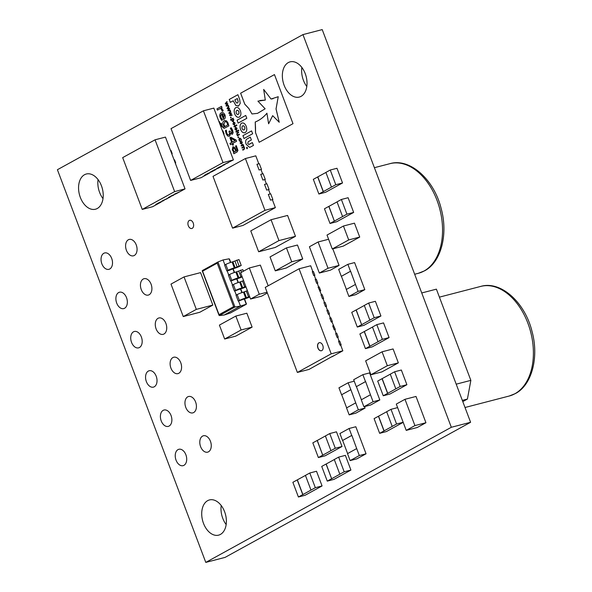<?xml version="1.0" encoding="UTF-8"?>
<svg xmlns="http://www.w3.org/2000/svg" width="592" height="592" viewBox="0 0 592 592"><rect width="100%" height="100%" fill="white"/><g stroke="black" fill="none" stroke-linecap="round" stroke-linejoin="round"><path stroke-width="0.89" d="M189.292 220.476A4.233 2.753 -104.6 0 0 188.204 225.426A4.233 2.753 -104.6 0 0 191.838 228.497A4.233 2.753 -104.6 0 0 192.259 228.327A4.233 2.753 -104.6 0 0 193.34 223.376A4.233 2.753 -104.6 0 0 189.714 220.305A4.233 2.753 -104.6 0 0 189.292 220.476M158.042 318.304A8.458 5.506 -104.6 0 0 155.874 328.212A8.458 5.506 -104.6 0 0 163.133 334.347A8.458 5.506 -104.6 0 0 163.977 334.014A8.458 5.506 -104.6 0 0 166.145 324.113A8.458 5.506 -104.6 0 0 158.885 317.971A8.458 5.506 -104.6 0 0 158.042 318.304M143.205 279.039A8.458 5.506 -104.6 0 0 141.037 288.94A8.458 5.506 -104.6 0 0 148.296 295.082A8.458 5.506 -104.6 0 0 149.14 294.742A8.458 5.506 -104.6 0 0 151.308 284.841A8.458 5.506 -104.6 0 0 144.048 278.699A8.458 5.506 -104.6 0 0 143.205 279.039M128.368 239.767A8.458 5.506 -104.6 0 0 126.192 249.676A8.458 5.506 -104.6 0 0 133.459 255.811A8.458 5.506 -104.6 0 0 134.303 255.478A8.458 5.506 -104.6 0 0 136.471 245.576A8.458 5.506 -104.6 0 0 129.204 239.434A8.458 5.506 -104.6 0 0 128.368 239.767M202.553 436.112A8.458 5.506 -104.6 0 0 200.385 446.013A8.458 5.506 -104.6 0 0 207.651 452.155A8.458 5.506 -104.6 0 0 208.495 451.814A8.458 5.506 -104.6 0 0 210.663 441.913A8.458 5.506 -104.6 0 0 203.396 435.771A8.458 5.506 -104.6 0 0 202.553 436.112M163.163 410.352A8.458 5.506 -104.6 0 0 160.994 420.253A8.458 5.506 -104.6 0 0 168.261 426.395A8.458 5.506 -104.6 0 0 169.097 426.062A8.458 5.506 -104.6 0 0 171.273 416.154A8.458 5.506 -104.6 0 0 164.006 410.019A8.458 5.506 -104.6 0 0 163.163 410.352M148.326 371.088A8.458 5.506 -104.6 0 0 146.157 380.989A8.458 5.506 -104.6 0 0 153.417 387.131A8.458 5.506 -104.6 0 0 154.26 386.791A8.458 5.506 -104.6 0 0 156.429 376.889A8.458 5.506 -104.6 0 0 149.169 370.747A8.458 5.506 -104.6 0 0 148.326 371.088M133.489 331.816A8.458 5.506 -104.6 0 0 131.32 341.717A8.458 5.506 -104.6 0 0 138.58 347.859A8.458 5.506 -104.6 0 0 139.423 347.526A8.458 5.506 -104.6 0 0 141.592 337.618A8.458 5.506 -104.6 0 0 134.332 331.483A8.458 5.506 -104.6 0 0 133.489 331.816M118.652 292.552A8.458 5.506 -104.6 0 0 116.483 302.453A8.458 5.506 -104.6 0 0 123.743 308.595A8.458 5.506 -104.6 0 0 124.586 308.254A8.458 5.506 -104.6 0 0 126.755 298.353A8.458 5.506 -104.6 0 0 119.495 292.211A8.458 5.506 -104.6 0 0 118.652 292.552M103.815 253.28A8.458 5.506 -104.6 0 0 101.639 263.181A8.458 5.506 -104.6 0 0 108.906 269.323A8.458 5.506 -104.6 0 0 109.749 268.99A8.458 5.506 -104.6 0 0 111.918 259.081A8.458 5.506 -104.6 0 0 104.651 252.947A8.458 5.506 -104.6 0 0 103.815 253.28M178 449.624A8.458 5.506 -104.6 0 0 175.831 459.525A8.458 5.506 -104.6 0 0 183.098 465.667A8.458 5.506 -104.6 0 0 183.934 465.327A8.458 5.506 -104.6 0 0 186.11 455.426A8.458 5.506 -104.6 0 0 178.843 449.284A8.458 5.506 -104.6 0 0 178 449.624M187.716 396.84A8.458 5.506 -104.6 0 0 185.548 406.741A8.458 5.506 -104.6 0 0 192.814 412.883A8.458 5.506 -104.6 0 0 193.651 412.55A8.458 5.506 -104.6 0 0 195.826 402.641A8.458 5.506 -104.6 0 0 188.559 396.507A8.458 5.506 -104.6 0 0 187.716 396.84M172.879 357.575A8.458 5.506 -104.6 0 0 170.711 367.477A8.458 5.506 -104.6 0 0 177.97 373.619A8.458 5.506 -104.6 0 0 178.814 373.278A8.458 5.506 -104.6 0 0 180.982 363.377A8.458 5.506 -104.6 0 0 173.722 357.235A8.458 5.506 -104.6 0 0 172.879 357.575M301.853 67.444A18.189 11.84 -104.6 0 0 306.797 86.484M288.304 62.582A18.189 11.84 -104.6 0 0 283.642 83.872A18.189 11.84 -104.6 0 0 299.256 97.073A18.189 11.84 -104.6 0 0 301.069 96.348A18.189 11.84 -104.6 0 0 305.731 75.058A18.189 11.84 -104.6 0 0 290.117 61.857A18.189 11.84 -104.6 0 0 288.304 62.582M221.216 505.516A18.189 11.84 -104.6 0 0 226.159 524.556M207.666 500.654A18.189 11.84 -104.6 0 0 203.004 521.944A18.189 11.84 -104.6 0 0 218.618 535.146A18.189 11.84 -104.6 0 0 220.424 534.421A18.189 11.84 -104.6 0 0 225.093 513.131A18.189 11.84 -104.6 0 0 209.479 499.929A18.189 11.84 -104.6 0 0 207.666 500.654M98.057 179.591A18.189 11.84 -104.6 0 0 103.001 198.631M84.508 174.729A18.189 11.84 -104.6 0 0 79.846 196.019A18.189 11.84 -104.6 0 0 95.46 209.22A18.189 11.84 -104.6 0 0 97.273 208.495A18.189 11.84 -104.6 0 0 101.935 187.205A18.189 11.84 -104.6 0 0 86.321 174.004A18.189 11.84 -104.6 0 0 84.508 174.729M332.808 248.832L337.314 260.754M317.586 268.405L319.34 273.045L330.358 270.189L339.061 265.401L337.307 260.761M267.059 292.226L259.266 294.246L249.336 267.969L260.347 265.105L268.176 285.795M267.347 293.003L261.583 296.178L250.564 299.034L259.266 294.246M424.183 418.093L425.937 422.732L414.918 425.589L404.987 399.304L416.006 396.448L424.19 418.085M425.937 422.732L417.234 427.52L406.223 430.377L414.918 425.589M384.445 367.321L370.903 374.758L365.641 360.846L382.077 351.803L393.095 348.947L398.349 362.859L384.822 370.318M370.903 374.758L381.914 371.902L384.77 370.326M346.142 244.548L343.286 246.117L332.267 248.973L348.703 239.93L359.721 237.074L346.187 244.533M359.721 237.074L354.46 223.162L343.441 226.018L340.548 227.617M330.247 170.022L335.797 184.711L331.446 187.102L325.896 172.42L330.247 170.022L336.981 168.276L342.531 182.965L325.615 192.274L318.881 194.021L313.331 179.332L317.682 176.941L323.232 191.623L318.881 194.021M341.377 199.474L346.927 214.163L342.576 216.554L337.026 201.872L341.377 199.474L348.111 197.728L353.661 212.417L336.744 221.726L330.01 223.473L324.46 208.784L328.812 206.393L334.362 221.075L330.01 223.473M278.181 269.249L275.28 270.847L270.026 256.935L286.461 247.893L297.473 245.029L302.734 258.948L289.199 266.407M275.28 270.847L286.299 267.991L289.155 266.415M222.311 323.506L235.838 316.061L246.857 313.205L252.111 327.117L238.583 334.576M222.303 323.513L219.403 325.104L224.664 339.024L235.683 336.16L238.539 334.591M242.017 276.412L238.088 277.937A4.788 0.592 159.3 0 0 231.79 280.379L230.636 281.015L228.416 275.139L229.57 274.51A4.788 0.592 -20.7 0 1 235.868 272.061L242.801 269.626L243.401 271.232M226.84 270.966L224.62 265.09L225.774 264.461A4.788 0.592 -20.7 0 1 232.071 262.019L238.998 259.577L241.218 265.453L234.291 267.887A4.788 0.592 159.3 0 0 227.994 270.337L226.84 270.966L229.237 270.359L233.174 268.738A4.995 0.622 159.3 0 0 239.309 266.422L241.218 265.453M338.639 457.12L344.189 471.809L339.838 474.199L334.288 459.518L338.639 457.12L345.373 455.374L350.923 470.063L334.006 479.372L327.272 481.118L321.722 466.429L326.074 464.039L331.624 478.721L327.272 481.118M309.786 473.001L315.329 487.69L310.985 490.08L305.435 475.391L309.786 473.001L316.513 471.254L322.063 485.943L305.146 495.252L298.412 496.999L292.862 482.31L297.214 479.92L302.764 494.601L298.412 496.999M403.182 422.333L386.376 431.575L379.65 433.322L374.1 418.633L378.443 416.243L383.993 430.932L379.65 433.322M314.411 275.583L314.87 275.332L313.405 271.469L312.798 271.624L310.704 265.771L299.071 268.79L265.238 287.409L297.369 372.442L331.202 353.824L299.071 268.79M317.327 283.316L317.786 283.057L316.328 279.195L315.714 279.357L314.352 275.435L313.738 275.598L312.28 271.728L312.894 271.573M320.25 291.042L320.709 290.79L319.251 286.928L318.637 287.083L317.275 283.168L316.661 283.324L315.203 279.461L315.81 279.298M323.173 298.775L323.632 298.523L322.166 294.653L321.56 294.816L318.119 287.187L318.733 287.031M326.088 306.501L326.547 306.249L325.089 302.386L324.475 302.542L323.114 298.627L322.499 298.782L321.042 294.92L321.56 294.816M329.011 314.234L329.47 313.982L328.012 310.112L327.398 310.275L326.037 306.353L325.422 306.515L323.965 302.653L324.475 302.542M331.934 321.967L332.393 321.708L330.935 317.845L330.321 318L328.96 314.086L329.47 313.982M334.857 329.692L335.316 329.441L331.875 321.819L332.393 321.708M337.773 337.425L338.232 337.166L336.774 333.303L336.16 333.466L334.798 329.544L335.316 329.441M340.696 345.151L341.155 344.899L339.697 341.036L339.083 341.192L337.721 337.277L338.232 337.166M376.808 324.645L382.358 339.334L378.014 341.725L372.464 327.043L376.808 324.645L383.542 322.899L389.092 337.588L372.176 346.897L365.442 348.644L359.892 333.955L364.243 331.564L369.793 346.246L365.442 348.644M368.653 303.052L374.203 317.734L369.852 320.131L364.302 305.442L368.653 303.052L375.38 301.306L380.93 315.987L364.013 325.297L357.287 327.043L351.737 312.361L356.081 309.964L361.631 324.653L357.287 327.043M347.867 264.328L350.494 271.284L341.31 276.338L338.683 269.382L347.867 264.328L354.601 262.582L364.82 289.636L355.637 294.69L348.903 296.437L346.276 289.481L355.459 284.426L358.086 291.382L364.82 289.636M394.62 371.769L400.17 386.458L395.819 388.848L390.269 374.166L394.62 371.769L401.346 370.022L406.896 384.711L389.98 394.02L383.253 395.767L377.703 381.078L382.047 378.688L387.597 393.369L383.253 395.767M364.531 406.6L365.086 408.073L355.903 413.127L349.169 414.874L346.542 407.918L355.725 402.863L358.352 409.819L365.086 408.073M362.859 374.662L365.493 381.618L356.31 386.672L353.676 379.709L362.859 374.662L369.593 372.908L379.82 399.963L370.636 405.017L363.902 406.763L361.275 399.807L370.459 394.753L373.086 401.716L379.82 399.963M349.095 428.49L351.722 435.446L342.539 440.5L339.912 433.544L349.095 428.49L355.829 426.743L366.048 453.798L356.865 458.852L350.131 460.598L347.504 453.642L356.687 448.588L359.322 455.544L366.048 453.798M329.737 433.559L335.287 448.248L330.935 450.638L325.385 435.956L329.737 433.559L336.471 431.812L342.021 446.501L325.097 455.81L318.37 457.557L312.82 442.868L317.171 440.478L322.721 455.167L318.37 457.557M238.413 136.745L238.68 137.448L238.176 137.721L237.91 137.026L238.413 136.745L237.91 137.026M239.227 134.155L239.427 134.695L237.444 135.783L236.778 134.236L237.133 132.771L238.435 132.053L238.635 132.593L237.081 133.592L237.14 134.221L237.718 134.983L239.227 134.155L237.718 134.983M238.62 130.07L238.82 130.61L236.06 132.127L235.86 131.587L238.62 130.07M236.252 130.292L234.943 129.308L235.424 127.273L237.037 128.146L236.526 130.181L234.92 129.315L235.705 127.162M233.196 118.814L233.84 119.695L233.263 121.441L232.323 121.464L231.509 119.747L230.665 120.213L230.458 119.673L233.189 118.171L233.196 118.814M233.263 121.441L232.323 121.464L231.509 119.747M222.962 127.117L224.501 126.784L223.073 124.779C222.54 122.714 222.947 121.367 224.294 120.738L226.403 120.738L227.853 122.603L228.897 125.859L224.087 128.405L221.238 125.963L220.616 123.661L221.423 123.217L221.97 125.667L222.962 127.117L224.479 126.784L223.051 124.786C222.518 122.722 222.925 121.375 224.272 120.746L224.864 120.502M230.162 115.085L231.901 114.767L232.108 115.322L229.814 115.588L229.629 115.1L230.85 113.442L229.015 113.479L228.83 112.991L230.503 111.067L230.71 111.622L229.393 113.05L231.228 112.991L231.398 113.427L230.162 115.085M228.371 110.349L230.11 110.031L230.318 110.586L228.024 110.852L227.839 110.364L229.06 108.706L227.224 108.743L227.039 108.255L228.712 106.331L228.926 106.886L227.602 108.314L229.437 108.255L229.607 108.691L228.371 110.349M226.581 105.613L228.32 105.295L228.534 105.85L226.233 106.116L226.048 105.628L227.276 103.97L225.441 104.007L225.256 103.519L226.921 101.595L227.136 102.15L225.818 103.578L227.654 103.519L227.816 103.955L226.581 105.613M233.914 153.72L233.448 152.477L233.914 152.225L232.301 149.954L232.856 146.794L234.735 147.415L236.452 150.819L237.081 149.783L235.505 146.083L236.304 145.647L237.954 150.472L237.029 152.003L233.892 153.728L233.418 152.484L233.884 152.233L232.279 149.954L233.189 146.653M255.522 128.375L255.529 132.652L259.17 142.295L293.003 123.676L274.459 74.585L240.618 93.203L244.762 104.17L248.869 108.58L251.977 113.953L257.557 113.346L265.135 108.795L257.927 101.136L265.305 100.07L263.677 89.422L271.04 99.027L278.24 96.696L276.027 108.95L279.232 122.255L272.66 115.662L268.605 123.787L266.925 113.227C263.544 117.312 259.644 120.235 255.219 122.004L255.529 132.652M240.226 103.408L239.612 99.249L237.895 94.705L229.237 99.463L230.34 102.372L233.196 100.795L235.882 105.539L238.643 105.916L240.226 103.408M238.043 106.16L238.643 105.916M247.197 138.861C245.547 139.845 245.221 141.688 246.213 144.381L249.661 147.43L253.45 145.44L252.37 142.583L248.855 144.478L247.752 143.538L248.196 141.725L251.385 139.971L250.32 137.144L247.219 138.854C245.569 139.845 245.243 141.68 246.235 144.381L249.669 147.43M240.012 140.97L239.656 141.199L239.109 140.297L238.946 139.053L239.834 138.084L241.196 139.142L241.403 140.237L241.033 140.445L240.877 139.29L239.775 138.728L239.397 140.104L240.012 140.97M222.888 109.949L223.162 110.845L222.363 111.289L220.653 108.329L217.412 110.112L216.938 108.869L221.526 106.345L221.993 107.589L221.319 107.959L222.888 109.949M302.949 34.602L57.409 169.719L205.787 562.4L451.326 427.283L302.949 34.602L322.218 29.6L470.603 422.281L225.064 557.398L205.787 562.4M251.57 130.899L242.92 135.664L243.993 138.513L252.651 133.755L251.57 130.899L242.92 135.664M241.588 123.188C239.952 124.446 239.612 126.533 240.559 129.426C241.765 132.208 243.305 133.267 245.184 132.593L245.206 132.578C246.864 131.328 247.204 129.248 246.235 126.34C245.036 123.55 243.504 122.492 241.625 123.166L241.617 123.18C239.975 124.446 239.634 126.525 240.581 129.419C241.788 132.201 243.327 133.259 245.214 132.586M242.135 122.958L241.625 123.166M244.674 132.793L245.184 132.593M245.732 115.44L237.074 120.206L238.162 123.084L246.82 118.319L245.732 115.44L237.074 120.206M235.727 107.67C234.084 108.928 233.736 111.015 234.698 113.916C235.905 116.705 237.444 117.756 239.323 117.083L239.346 117.075C240.996 115.817 241.336 113.738 240.374 110.83C239.183 108.033 237.644 106.967 235.764 107.648L235.749 107.663C234.106 108.928 233.766 111.007 234.728 113.908C235.927 116.698 237.473 117.749 239.353 117.075M238.813 117.29L239.323 117.083M241.817 144.115L240.211 143.242L240.715 141.207L242.306 142.087L241.788 144.122L240.182 143.249L240.966 141.103M244.54 148.007L244.17 149.443L242.875 150.153L242.668 149.613L244.23 148.644L244.178 148.022L243.593 147.267L242.098 148.111L241.899 147.571L243.453 146.601L243.408 145.972L242.831 145.24L241.329 146.061L241.122 145.528L243.112 144.433L244.54 148.007M232.871 143.331L233.433 144.825L232.737 145.21L232.175 143.715L230.466 144.655L229.992 143.412L231.701 142.472L229.918 137.751L230.873 137.226L236.149 140.089L236.6 141.281L232.871 143.331M229.437 136.219L227.705 136.049L226.144 133.733L225.434 130.61L226.292 130.144L226.832 133.304L227.787 134.754L228.971 134.821L229.622 133.703L229 131.35L229.703 130.965L231.746 132.993L232.219 132.046L230.347 128.212L231.206 127.739L232.634 130.277L233.13 132.726L232.338 134.317L230.162 133.23L230.303 134.865L229.074 136.36M228.993 134.813L229.622 133.703M231.775 132.985L232.219 132.046M224.982 115.003C225.656 117.112 225.33 118.526 224.005 119.244L223.576 119.48L221.556 114.13L220.661 115.536L220.979 117.571L222.518 119.91L221.667 120.376L220.283 117.971C219.41 115.492 219.713 113.775 221.208 112.828L221.23 112.82C222.703 112.051 223.968 112.776 224.982 115.003M230.976 117.046L231.235 117.749L230.732 118.03L230.473 117.327L230.976 117.046M232.967 124.15L234.595 125.008L232.967 124.15L233.751 121.996L235.083 122.981L234.299 125.127M236.667 124.905L236.867 125.445L234.106 126.962L233.907 126.422L236.667 124.905L233.907 126.422L234.129 126.947M247.182 148.71L246.568 148.207L246.723 147.253L247.441 147.719L247.264 148.681L246.546 148.207L246.805 147.223M266.23 222.385L271.062 219.728L287.586 215.436L295.475 236.312L280.016 244.836M255.596 228.238L250.764 230.902L258.652 251.77L275.176 247.478L279.994 244.829M209.923 297.354L200.57 272.623L184.045 276.915L170.992 284.093L183.261 316.565L199.785 312.273L212.831 305.095L209.916 297.362M317.43 364.605L319.843 363.444M331.927 356.628L334.339 355.466M177.03 193.288L180.027 191.638L174.603 194.087L177.03 193.288M176.483 193.599L171.902 195.575L168.32 197.543L173.745 195.101M170.193 197.055L162.038 200.999L167.462 198.557M163.91 200.518L159.329 202.494L155.755 204.462L157.627 203.974L161.172 202.013M170.592 150.664L171.044 150.553L172.213 153.639L171.798 153.868M174.092 159.944L174.551 159.825L175.713 162.918L175.306 163.148M203.426 110.815L171.044 128.634L190.609 180.427L222.999 162.608L203.426 110.815L213.83 108.114L233.403 159.907L222.969 165.101L228.394 162.652M224.842 164.613L220.268 166.589L216.687 168.557L218.559 168.069L222.111 166.108M218.559 168.069L213.986 170.045L210.404 172.013L212.276 171.532L215.821 169.571M212.276 171.532L207.696 173.508L204.122 175.469L205.994 174.988L209.538 173.027M218.959 121.678L219.41 121.56L220.579 124.653L220.165 124.882M222.459 130.958L222.918 130.839L224.079 133.933L223.672 134.155M260.976 169.541L261.486 169.408L259.326 163.688L256.935 164.28L259.096 170L260.968 169.519L262.604 173.841L260.732 174.329L262.892 180.049L264.765 179.561L266.4 183.89L264.528 184.378L266.689 190.099L268.561 189.61L270.196 193.939L268.324 194.428L270.485 200.148L272.364 199.659L275.369 207.622L242.986 225.441L232.582 228.142L264.964 210.323L275.369 207.622M261.486 169.408L261.028 169.66M264.779 179.591L265.283 179.457L263.122 173.737L262.604 173.841M265.283 179.457L264.824 179.709M268.576 189.64L269.079 189.507L266.918 183.786L266.4 183.89M269.079 189.507L268.62 189.758M272.372 199.689L272.875 199.556L270.714 193.836L270.196 193.939M272.875 199.556L272.416 199.807M451.326 427.283L470.603 422.281M222.363 111.222L220.653 108.329M217.434 110.097L216.938 108.869M216.961 108.861L221.526 106.353M242.942 135.657L244.015 138.498M242.15 122.958L241.647 123.158M244.91 128.827L244.718 127.132L243.786 125.867L242.661 125.844L241.913 126.932L242.076 128.627L243.009 129.9L244.178 129.9L244.91 128.827L244.748 127.132L243.808 125.859L242.683 125.844M244.178 129.9L244.881 128.834M237.103 120.198L238.184 123.069M239.05 113.316L238.865 111.629L237.925 110.356L236.785 110.349L236.053 111.422L236.215 113.124L237.148 114.397L238.302 114.404L239.05 113.316L238.887 111.622L237.947 110.349L236.83 110.334M238.273 114.411L239.027 113.324M239.679 141.192L239.109 140.297M239.131 140.289L238.946 139.053M238.968 139.046L239.568 138.195M240.877 139.29L241.025 140.415M240.907 139.283L239.797 138.72M241.61 143.575L242.024 142.243L240.922 141.747L240.485 143.086L241.588 143.582L242.002 142.25L241.173 141.643M242.898 150.146L242.668 149.613L244.252 148.636L244.178 148.022M244.207 148.015L243.593 147.267M242.121 148.096L241.899 147.571L243.453 146.601M243.482 146.594L242.831 145.24M241.351 146.054L241.122 145.528M241.151 145.521L243.112 144.441M250.32 137.152L247.219 138.854M252.377 142.591L249.18 144.352M233.218 100.788L235.905 105.531L238.665 105.909M237.895 94.713L229.237 99.463L230.362 102.357M237.525 102.993L238.236 101.802L237.37 98.509L234.809 99.907L236.378 102.875L237.51 102.986L238.206 101.809L237.34 98.516M266.948 113.22C263.573 117.305 259.666 120.228 255.241 121.996L255.552 128.368M268.627 123.787L272.683 115.655M278.24 96.696L276.057 108.95L279.232 122.255M263.677 89.422L271.04 99.027M271.062 99.019L273.053 98.686M259.91 100.514L265.305 100.063M274.459 74.592L240.648 93.196L244.792 104.162L248.892 108.573L251.977 113.953M252 113.945L257.572 113.346M255.552 132.645L259.192 142.28M236.6 150.745L237.103 149.776L235.505 146.083M235.535 146.076L236.304 145.654M234.706 148.718L233.374 148.007L233.137 149.998L234.513 151.885L235.853 151.152L234.706 148.718L233.396 148.007M234.513 151.885L235.831 151.16L234.684 148.725M228.527 105.842L226.233 106.116M226.262 106.109L226.048 105.628M226.07 105.62L227.298 103.963L225.441 104.007M225.463 104L225.256 103.519M225.278 103.511L226.928 101.609M230.318 110.578L228.024 110.852L227.839 110.364L229.06 108.706M229.089 108.699L227.224 108.743M227.254 108.736L227.039 108.255M227.069 108.247L228.719 106.345M232.108 115.314L229.814 115.588M229.837 115.581L229.629 115.1M229.652 115.092L230.85 113.442M230.873 113.435L229.015 113.479L228.83 112.991L230.51 111.081M232.76 145.195L232.175 143.715M230.488 144.648L229.992 143.412M230.014 143.412L231.701 142.472M231.724 142.465L229.918 137.751M229.94 137.744L230.873 137.233M232.404 142.087L235.165 140.578L230.984 138.328L232.404 142.087L235.142 140.585L230.984 138.328M229.459 136.212L227.705 136.049M227.728 136.042L226.144 133.733M226.174 133.725L225.434 130.61L226.292 130.144M229.644 133.696L229.222 131.949M229.252 131.942L229 131.35M229.023 131.343L229.703 130.973M232.242 132.038L231.916 130.617M231.938 130.61L230.369 128.272M230.399 128.272L231.206 127.739M232.36 134.31L230.221 133.2M224.094 128.397L221.238 125.963M221.267 125.963L220.616 123.661L221.423 123.217M224.294 120.738L224.871 120.502M227.254 123.188L227.232 123.195C226.536 121.782 225.707 121.375 224.745 121.989L223.85 124.683L225.101 126.444L227.646 125.053L227.254 123.188C226.566 121.774 225.73 121.375 224.768 121.982M225.249 121.774L224.745 121.989M225.123 126.436L227.624 125.053L227.232 123.195M223.598 119.466L221.556 114.13M221.689 120.368L220.283 117.971C219.432 115.484 219.743 113.768 221.23 112.82L221.208 112.828M224.353 115.248L222.2 113.782L223.732 117.889L224.353 115.248L222.355 113.738M223.754 117.889L224.331 115.255M230.754 118.015L230.473 117.327M230.495 117.32L230.976 117.053M233.292 121.441L232.353 121.456M230.688 120.198L230.458 119.673L233.189 118.178M233.085 120.901L233.514 119.725L232.952 118.962L231.783 119.591L231.953 120.398L233.063 120.909L233.492 119.725L232.922 118.962M232.989 124.142L233.5 122.1M234.395 124.468L234.809 123.143L233.699 122.64L233.27 123.98L234.365 124.475L234.78 123.143L233.958 122.537M236.756 128.309L235.631 127.813L235.216 129.145L236.082 129.744L236.756 128.309L235.653 127.805M236.349 129.633L236.733 128.316M236.082 132.112L235.86 131.587L238.62 130.077M237.466 135.775L237.244 135.25M237.266 135.242L236.778 134.236M236.8 134.229L237.133 132.771M237.163 132.763L238.435 132.06M238.199 137.714L237.94 137.018M246.605 148.178L247.227 148.585L247.382 147.756L246.76 147.349L246.605 148.178L247.227 148.585L247.404 147.748L246.76 147.349M246.627 148.17L247.249 148.577L246.627 148.17M247.286 148.052L246.931 148.54L246.657 147.815L247.13 147.556L247.286 148.052M246.938 148.488L246.931 147.978M246.686 147.808L247.13 147.563M421.733 292.959L436.393 289.155L456.254 341.717L470.855 380.367L467.414 399.067L462.789 401.613M470.855 380.367L456.203 384.171M467.414 399.067L462.33 400.384M271.062 219.728L278.95 240.596L258.652 251.77M255.603 228.231L266.237 222.377M278.95 240.596L295.475 236.312M184.045 276.915L196.307 309.379L212.831 305.095M183.261 316.565L196.307 309.379M325.393 435.986L317.29 440.448L322.721 455.167M335.287 448.248L342.021 446.501M322.84 455.13L330.935 450.638M356.687 448.588L351.848 435.416L342.539 440.5M342.664 440.47L347.615 453.583M359.322 455.544L350.131 460.598M370.459 394.753L365.612 381.581L356.31 386.672M356.428 386.635L361.386 399.748M373.086 401.716L363.902 406.763M350.76 389.721L341.577 394.775L338.95 387.819L348.133 382.765L350.878 389.691L341.577 394.775M348.133 382.765L354.231 381.181M341.695 394.746L346.653 407.858M358.352 409.819L349.169 414.874M355.725 402.863L350.878 389.691M400.17 386.458L406.896 384.711M390.276 374.188L382.047 378.688M382.173 378.651L387.723 393.34L395.819 388.848M355.459 284.426L350.619 271.254L341.31 276.338M341.436 276.309L346.387 289.421M358.086 291.382L348.903 296.437M364.309 305.472L356.206 309.934L361.631 324.653M374.203 317.734L380.93 315.987M361.756 324.623L369.852 320.131M382.358 339.334L389.092 337.588M372.472 327.073L364.243 331.564M364.369 331.527L369.919 346.216L378.014 341.725M297.369 372.442L308.994 369.423L331.897 356.643M331.957 356.791L342.827 350.804L340.637 345.003L340.03 345.166L338.565 341.303L339.179 341.14M338.58 341.325L339.083 341.192M335.657 333.592L336.16 333.466M337.721 337.277L337.107 337.433L335.649 333.57L336.256 333.407M332.734 325.866L333.244 325.733M334.798 329.544L334.184 329.707L332.726 325.837L333.34 325.681M331.875 321.819L331.268 321.974L329.803 318.111L330.321 318M329.803 318.111L330.417 317.948M328.96 314.086L328.345 314.241L326.888 310.378L327.398 310.275M326.888 310.378L327.494 310.223M323.965 302.653L324.571 302.49M321.042 294.92L321.656 294.764M318.133 287.216L318.637 287.083M315.21 279.483L315.714 279.357M312.287 271.758L312.798 271.624M318.888 342.857A4.166 2.708 -104.6 0 0 317.815 347.733A4.166 2.708 -104.6 0 0 321.389 350.753A4.166 2.708 -104.6 0 0 321.804 350.59A4.166 2.708 -104.6 0 0 322.877 345.713A4.166 2.708 -104.6 0 0 319.303 342.694A4.166 2.708 -104.6 0 0 318.888 342.857M319.362 342.679A4.166 2.708 -104.6 0 0 319.007 342.827A4.166 2.708 -104.6 0 0 317.926 347.652A4.166 2.708 -104.6 0 0 321.456 350.738M331.202 353.824L342.827 350.804M314.359 275.465L314.87 275.332M317.282 283.191L317.786 283.057M320.205 290.924L320.709 290.79M323.121 298.649L323.632 298.523M326.044 306.382L326.547 306.249M340.652 345.032L341.155 344.899M142.243 209.413L174.633 191.593L155.06 139.801L122.677 157.62L142.243 209.413L152.647 206.712L157.627 203.974M155.06 139.801L165.464 137.1L185.037 188.892L180.057 191.63M174.633 191.593L185.037 188.892M172.213 153.639L171.761 153.757M175.713 162.918L175.262 163.037M156.34 204.136L157.568 203.818M162.622 200.681L163.851 200.362M168.905 197.225L170.141 196.907M175.188 193.762L176.423 193.443M205.994 174.988L201.014 177.726L190.609 180.427M222.999 162.608L233.403 159.907M220.579 124.653L220.128 124.771M224.079 133.933L223.628 134.051M204.706 175.151L205.935 174.832M210.989 171.695L212.217 171.377M217.271 168.239L218.5 167.913M223.554 164.776L224.79 164.458M264.964 210.323L245.399 158.538L213.009 176.357L232.582 228.142M245.399 158.538L255.796 155.837L258.808 163.799M270.1 193.998L268.339 194.457M266.304 183.949L264.543 184.408M262.508 173.9L260.739 174.359M258.711 163.851L256.943 164.31M392.215 426.41L386.665 411.721L391.016 409.324L396.566 424.013L383.993 430.932M391.016 409.324L397.617 407.614M396.566 424.013L403.167 422.296M386.672 411.751L378.443 416.243M378.569 416.213L384.119 430.895M315.329 487.69L322.063 485.943M305.442 475.42L297.214 479.92M297.339 479.883L302.889 494.572L310.985 490.08M334.302 459.547L326.192 464.002L331.624 478.721M344.189 471.809L350.923 470.063M331.742 478.691L339.838 474.199M247.389 290.635L243.46 292.159A4.788 0.592 -20.7 0 0 237.163 294.601L236.008 295.238L238.228 301.113L244.563 298.886A4.995 0.622 159.3 0 0 249.794 296.999M249.609 296.511L245.68 298.035A4.788 0.592 159.3 0 0 239.383 300.477L238.228 301.113M243.593 280.586L239.664 282.11A4.788 0.592 -20.7 0 0 233.366 284.56L232.212 285.189L234.432 291.064L240.766 288.837A4.995 0.622 159.3 0 0 245.998 286.95M245.813 286.461L241.884 287.986A4.788 0.592 159.3 0 0 235.586 290.428L234.432 291.064M230.636 281.015L236.97 278.788A4.995 0.622 159.3 0 0 242.202 276.901M240.641 270.107L241.469 272.29M236.844 260.058L239.064 265.934M224.923 264.927L223.043 259.955L217.952 261.975L234.965 306.996L219.388 315.566L224.198 315.018L240.463 306.064L238.561 301.025M233.633 306.634L217.205 263.159L202.59 271.203L219.388 315.566L219.018 314.678L233.633 306.634L234.965 306.996L240.463 306.064L246.272 304.251L244.274 298.967M236.312 295.075L234.765 290.975M232.515 285.026L230.961 280.926M228.719 274.977L227.165 270.877M224.198 315.018L230.429 312.968L246.272 304.251L246.08 303.592M230.488 262.485L229.104 258.815L223.043 259.955M229.104 258.815L229.496 259.703M217.205 263.159L217.952 261.975L202.323 270.574M202.59 271.203L202.375 270.551L202.59 271.203L202.375 270.551L217.826 262.049M224.664 339.024L227.565 337.425M235.838 316.061L241.099 329.981L252.111 327.117M238.199 331.572L241.099 329.981M238.206 331.579L227.572 337.433M286.461 247.893L291.715 261.805L302.734 258.948M278.188 269.256L291.715 261.805M337.04 201.902L328.93 206.356L334.362 221.075M346.927 214.163L353.661 212.417M334.48 221.045L342.576 216.554M335.797 184.711L342.531 182.965M325.911 172.45L317.682 176.941M317.8 176.904L323.35 191.593L331.446 187.102M348.703 239.93L343.441 226.018M332.267 248.973L327.013 235.061L340.548 227.602M382.077 351.803L387.331 365.715L398.349 362.859M384.437 367.314L387.331 365.715M404.987 399.304L396.292 404.092L406.223 430.377M249.336 267.969L240.633 272.757L250.564 299.034M319.34 273.045L328.042 268.257L318.111 241.98L328.597 239.257M328.042 268.257L339.061 265.401M317.593 268.413L309.409 246.768L318.111 241.98M509.216 396.026A56.625 36.852 -104.6 0 0 514.855 393.776A56.625 36.852 -104.6 0 0 529.374 327.494A56.625 36.852 -104.6 0 0 480.763 286.402C500.551 280.46 524.919 302.046 532.06 331.557C539.142 357.464 531.823 385.126 515.395 393.562L509.216 396.026L465.016 407.503M424.005 271.047A56.625 36.852 -104.5 0 0 438.554 204.765A56.625 36.852 -104.5 0 0 389.973 163.658C409.76 157.724 434.106 179.317 441.232 208.828C448.307 234.743 440.973 262.389 424.56 270.825L418.359 273.297A56.625 36.852 -104.5 0 0 424.005 271.047M237.163 294.601L239.383 300.477M243.46 292.159L245.68 298.035M244.281 291.952L246.501 297.828M246.324 291.175L248.544 297.051M233.366 284.56L235.586 290.428M229.57 274.51L231.79 280.379M225.774 264.461L227.994 270.337M239.664 282.11L241.884 287.986M240.485 281.903L242.698 287.779M242.528 281.126L244.748 287.002M235.868 272.061L238.088 277.937M236.682 271.854L238.902 277.729M238.731 271.077L240.951 276.952M232.071 262.019L234.291 267.887M232.885 261.805L235.105 267.68M234.928 261.028L237.148 266.903M241.884 292.633L240.478 288.918M238.088 282.584L236.682 278.869M234.284 272.535L232.878 268.82M374.403 167.684L389.973 163.658M414.666 274.251L418.359 273.297M439.405 297.14L480.763 286.402M229.474 259.059L230.739 262.411M233.137 268.753L234.536 272.453M236.933 278.802L238.332 282.502M240.729 288.852L242.128 292.552M244.526 298.901L246.442 303.962M246.346 304.221L230.517 312.924M202.227 270.833L219.04 315.321"/></g></svg>
